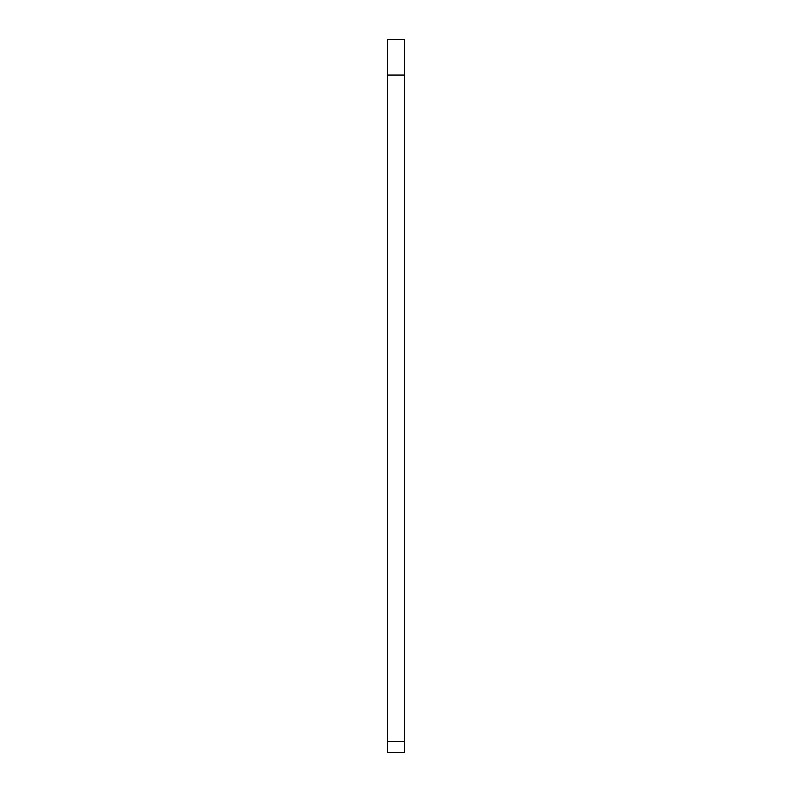<?xml version="1.0" encoding="UTF-8"?>
<svg xmlns="http://www.w3.org/2000/svg" width="792" height="792" viewBox="0 0 792 792"><rect width="100%" height="100%" fill="white"/><g stroke="black" fill="none" stroke-linecap="round" stroke-linejoin="round"><path stroke-width="1.19" d="M404.573 752.4L404.573 39.6L387.427 39.6L387.427 752.4L404.573 752.4M404.573 741.51L387.427 741.51M387.427 75.072L404.573 75.072"/></g></svg>
